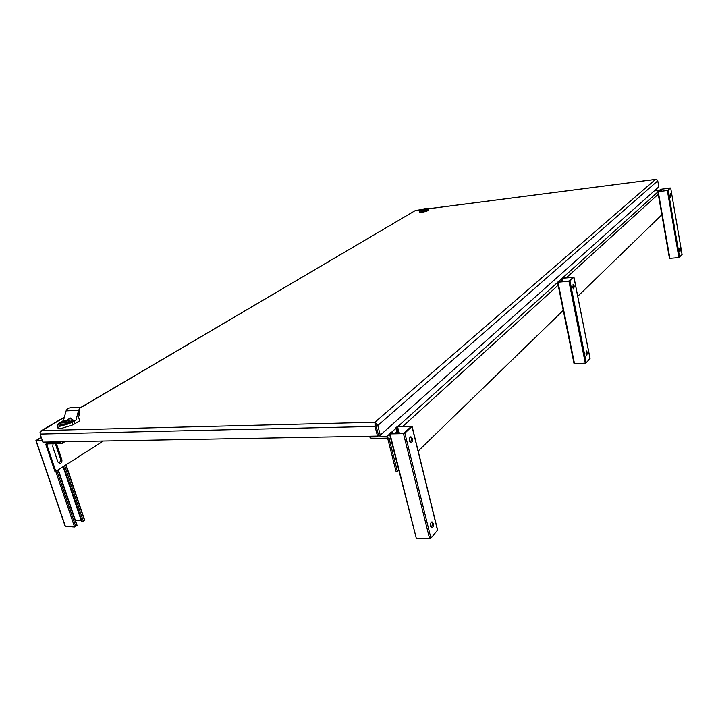 <?xml version="1.0" encoding="UTF-8"?>
<svg xmlns="http://www.w3.org/2000/svg" width="718" height="718" viewBox="0 0 718 718"><rect width="100%" height="100%" fill="white"/><g stroke="black" fill="none" stroke-linecap="round" stroke-linejoin="round"><path stroke-width="1.08" d="M427.973 208.642L428.377 208.884C428.027 209.746 425.855 210.518 421.879 211.218L419.545 210.814M419.689 212.007L422.121 212.259C426.097 211.559 428.26 210.778 428.619 209.925L428.413 209.028M425.729 208.543L427.775 208.525C428.054 209.261 426.115 210.015 421.96 210.787L419.716 210.545C420.524 209.746 422.525 209.082 425.729 208.543M425.182 208.866L420.936 210.392L422.507 210.464L426.761 208.938L425.182 208.866M421.475 210.015L425.137 208.902L426.474 209.324M426.268 209.432L421.053 210.365L426.259 209.396M421.448 209.925L426.465 209.279M71.199 420.29L72.015 420.712L69.996 423.144M69.395 419.967L70.705 420.075C74.295 420.748 65.078 425.487 60.106 425.496L58.149 424.544C60.258 422.22 64.001 420.703 69.395 419.967M68.057 420.766C63.408 421.52 60.77 422.722 60.133 424.383L61.47 424.688C66.137 423.934 68.775 422.731 69.413 421.071L68.057 420.766M61.892 422.947L67.932 420.847L69.233 421.134L68.291 422.543M55.941 443.724L61.927 443.482L62.592 441.749M67.779 422.83L67.761 422.776C64.288 424.392 61.802 424.903 60.312 424.32L61.29 422.965L67.761 422.776M61.802 422.66L68.273 422.471M410.597 442.853L411.585 438.554L410.499 436.858M409.52 441.157L410.875 442.925C412.177 442.548 412.653 441.085 412.294 438.545L410.938 436.768C409.637 437.145 409.161 438.608 409.52 441.157M431.518 527.883L432.541 523.458L431.644 521.968M430.62 526.393L431.796 527.972C433.098 527.577 433.582 526.079 433.25 523.476L432.074 521.887C430.773 522.291 430.288 523.79 430.62 526.393M429.588 538.688L416.287 538.249L389.991 433.914L403.471 433.654L429.588 538.688L430.935 538.213L404.862 433.196L403.471 433.654M397.637 433.421L396.327 428.188L397.548 427.829L396.641 427.838M399.145 433.394L397.539 426.941L396.623 427.757M397.539 426.941L399.45 433.385M411.226 426.68L397.817 426.842M411.19 426.546L403.857 433.304L390.314 433.555M391.454 433.537L391.22 432.64L390.296 433.475M391.22 432.64L391.759 433.537M393.069 433.51L392.737 432.173L391.507 432.541M392.737 432.173L390.511 432.649L389.488 433.78L416.287 538.249M389.991 433.914L389.488 433.78M396.327 428.188L395.923 427.775L396.83 426.959L398.203 426.501L412.078 426.33L404.862 433.196M437.486 530.216L430.935 538.213M397.162 428.17L398.472 433.412M397.548 427.829L398.939 433.403M392.602 433.519L392.351 432.523M679.722 251.515L679.443 248.284M680.296 249.343L679.677 248.069L679.345 250.403L679.964 251.677L680.296 249.343M670.424 197.181L670.091 193.896M670.998 195.045L670.334 193.68L670.002 195.978L670.675 197.342L670.998 195.045M659.429 191.491L668.153 190.387L670.244 187.963L660.425 189.328L660.084 189.678L661.098 189.633L661.377 191.248M657.85 191.742L669.445 258.399L678.887 257.609L682.064 254.54M660.91 189.265L670.199 188.107L667.498 190.494L658.864 191.562M659.375 191.185L658.81 191.257M661.233 189.507L661.538 191.23M41.303 437.477L36.591 440.322L42.236 440.224M42.335 440.511L35.918 440.565L41.231 437.253M65.787 464.959L84.401 520.047M84.437 520.469L81.592 521.609L63.094 466.673M81.143 520.281L75.3 520.119M76.862 525.379L74.582 526.985L65.401 526.339M61.084 460.714L55.367 443.733M573.368 289.013L573.673 286.15L573.009 284.705M572.704 287.568L573.628 289.121L574.256 286.105L573.323 284.543L572.704 287.568M586.507 355.365L586.839 352.439L586.256 351.129M585.933 354.055L586.777 355.491L587.414 352.412L586.57 350.976L585.933 354.055M585.278 363.146L574.517 363.685L558.039 282.219L568.943 281.259L585.278 363.146L586.265 362.823L569.948 280.944L568.943 281.259M562.122 281.68L561.584 279.015L562.481 278.764L561.718 278.817M562.311 278.772L562.221 278.324L561.709 278.781M562.221 278.324L563.091 281.6M573.278 277.399L562.427 278.261M573.251 277.292L569.365 280.998L558.254 282.021L558.891 281.447L558.99 281.959M559.923 281.878L559.789 281.196L558.891 281.447M559.789 281.196L557.554 282.156L574.023 363.577L574.517 363.685M558.039 282.219L557.554 282.156M561.584 279.015L562.634 278.063L573.96 277.166L569.948 280.944M557.626 282.192L574.023 363.577M589.999 358.372L586.265 362.823M562.266 278.952L562.804 281.627M562.481 278.764L563.047 281.6M559.672 281.896L559.573 281.393M103.302 441.014L55.816 471.322L46.715 444.469L46.975 443.877L57.88 443.688L58.661 441.812M53.06 443.769L52.755 446.695L57.916 461.979L59.684 463.559C61.506 463.2 62.224 461.853 61.829 459.52L56.453 443.733M57.727 441.83L57.476 442.494L46.571 442.683L45.79 444.487L54.891 471.322L55.816 471.322M59.334 463.496L60.913 459.52L55.528 443.724M73.03 424.814L72.249 422.462L73.837 421.511L74.609 423.862L73.837 421.511L75.973 420.227L78.109 412.087L79.115 415.157L78.585 417.176L79.617 420.847L73.03 424.814L60.483 428.718L57.853 427.722M72.249 422.462L59.693 426.366L57.207 425.801C56.758 425.101 57.548 424.132 59.585 422.893L63.426 420.613L66.083 410.875C67.061 408.73 68.829 407.689 71.378 407.761L79.761 407.438M66.388 420.416L70.328 417.975L73.083 420.317L75.973 420.227M79.115 415.157L79.797 407.438L78.109 412.087M63.426 420.613L65.885 420.542M60.743 425.738C67.555 424.697 71.674 422.893 73.083 420.317M72.662 421.358L72.213 421.295M368.783 436.239L371.323 438.402L386.957 438.133L387.81 438.842L396.004 471.241L397.341 471.241L398.625 470.003M371.861 436.185L370.955 436.975L386.598 436.706L389.156 438.815L397.341 471.241M370.955 436.975L370.192 436.212M654.242 190.898L660.174 190.216M418.163 451.057L563.262 310.373M577.757 296.319L662.22 214.431M375.972 425.343L374.904 422.247L377.794 425.496L380.253 435.162L378.485 435.198L376.017 425.541L378.485 435.198L377.488 436.077L375.02 426.411L375.029 423.611L376.026 425.541M375.191 423.387L374.904 422.247L41.824 430.576L40.37 431.599M79.967 408.102L415.462 210.473L79.922 407.959M428.287 208.812L655.489 179.401L656.817 179.473L657.76 180.81L658.81 186.833L380.253 435.162M40.011 432.631L40.244 431.464M374.895 422.256L375.029 423.611M375.083 422.974L374.895 422.247L655.489 179.401L656.27 179.356M64.306 417.337L40.235 431.76L40.154 434.076L42.874 442.1L377.488 436.077M375.702 424.275L376.169 423.243M411.997 426.618L437.603 530.683M682.091 254.567L670.702 188.017L682.082 254.639M660.111 189.696L660.407 191.374M660.811 191.32L660.533 189.696M679.659 257.367L668.153 190.387M667.363 190.62L678.887 257.609M669.894 258.453L658.271 191.742M83.342 521.241L64.665 465.677M63.561 466.377L82.157 521.627M65.517 526.689L36.151 440.628M45.79 442.046L46.06 442.844M55.717 471.322L74.582 526.985M75.785 526.59L56.839 470.667M57.987 469.931L76.889 525.809M558.775 281.977L558.685 281.519M573.924 277.274L590.034 358.569M561.171 278.997L561.718 281.716M46.715 444.469L47.729 443.859M56.704 444.28L55.78 444.298M61.829 459.52L60.913 459.52M46.571 442.683L47.684 442.01M78.486 410.418L66.083 410.875M658.639 193.878L566.385 277.731M558.164 285.199L402.816 426.402M396.785 431.886L395.035 433.475M390.457 437.63L389.156 438.815M659.788 190.207L658.729 191.167M657.859 191.948L562.374 278.108M561.153 279.203L558.837 281.294M557.608 282.407L397.862 426.537M395.887 428.314L391.561 432.227M389.551 434.031L386.598 436.706M421.053 209.719L415.444 210.446L420.936 209.773M40.154 434.076L375.02 426.411M377.794 425.496L657.76 180.81M419.483 211.119L419.725 212.151M72.132 421.062L72.33 421.672M64.826 441.705L61.99 443.446M58.149 424.544L57.772 425.2M412.105 426.447L437.666 530.342M395.824 428.063L397.171 433.43M660.38 191.374L660.084 189.678M669.445 258.399L657.823 191.715M66.056 464.779L84.643 520.128M35.918 440.565L65.284 526.599M58.266 469.751L77.104 525.459M573.969 277.22L590.061 358.426M561.099 278.952L561.655 281.725M47.433 442.019L46.14 442.8M60.707 442.108L58.364 443.544M57.996 428.143L57.207 425.801M73.11 420.524L72.868 419.788M428.233 208.785L655.749 179.329M40.953 430.908L64.36 417.122"/></g></svg>
